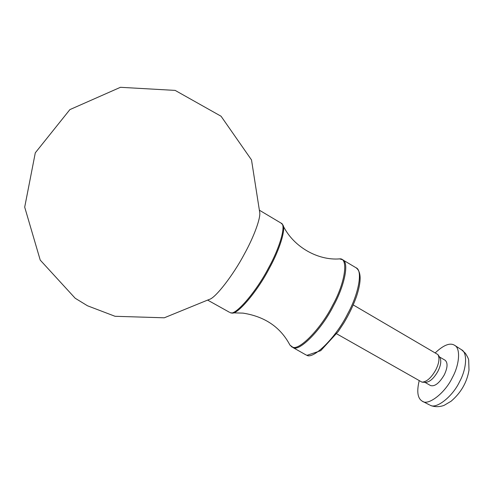 <?xml version="1.0" encoding="UTF-8"?>
<svg xmlns="http://www.w3.org/2000/svg" width="494" height="494" viewBox="0 0 494 494"><rect width="100%" height="100%" fill="white"/><g stroke="black" fill="none" stroke-linecap="round" stroke-linejoin="round"><path stroke-width="0.74" d="M259.646 211.969C261.085 217.626 253.644 237.342 244.369 254.021C233.545 274.615 215.384 298.246 209.252 299.42L164.274 317.803L115.046 316.29L87.494 305.78L75.187 298.246L40.23 260.097L24.7 207.147L35.296 152.819L69.889 109.606L120.45 87.302L175.16 90.402L221.065 116.238L251.508 159.92L259.646 211.969M336.599 333.771L422 382.152C426.68 381.905 431.281 377.811 435.807 369.87C439.117 363.17 439.814 358.064 437.906 354.556L353.222 304.928M451.102 401.227C460.97 392.761 466.935 382.412 468.997 370.173L468.695 360.367C468.738 359.224 467.633 356.859 465.379 353.278L461.464 349.709C467.738 352.543 466.602 369.08 459.574 381.701C452.665 396.515 436.332 409.31 430.218 405.241L431.139 405.648C436.999 407.871 443.359 405.809 444.359 405.21L451.102 401.227M419.171 380.831C416.584 391.68 417.634 398.473 422.308 401.202C428.02 406.074 445.1 393.119 452.393 377.521C459.519 364.733 460.779 348.06 454.542 345.269C450.053 342.49 443.649 344.991 435.344 352.772M424.902 382.331L430.558 385.561C434.745 386.734 439.308 383.19 444.254 374.921C447.644 367.703 447.941 362.812 445.143 360.25L439.512 356.977M422 382.152L425.42 382.362C429.681 382.14 433.849 378.447 437.931 371.278C440.92 365.227 441.543 360.601 439.802 357.409L437.906 354.556M306.669 355.192L305.805 354.809L307.002 355.328L320.723 350.691L338.18 331.591L343.886 322.909C349.252 313.937 353.457 305.113 356.514 296.443C361.509 281.166 361.33 271.595 355.983 267.729C363.065 270.199 358.706 293.862 347.683 313.801C336.136 337.377 313.147 359.972 306.669 355.192M305.805 354.809L293.035 347.597C299.179 352.191 321.878 329.276 333.561 305.632C344.658 285.606 349.394 262.048 342.614 259.77L339.6 258.887C348.634 257.572 345.38 282.463 332.697 305.168C321.069 328.683 298.5 351.506 292.405 346.949L289.935 345.071C280.512 327.195 264.877 316.549 243.036 313.122L233.082 312.838M269.249 268.458C279.641 249.797 286.464 228.024 282.562 224.579L281.117 223.146C286.471 224.535 279.931 247.58 268.514 267.995C256.201 291.929 234.86 316.388 230.328 312.646L231.655 312.93C236.688 315.672 257.374 291.516 269.249 268.458M337.834 258.973L339.6 258.887C318.278 260.647 293.702 247.259 283.198 225.857M355.983 267.729L342.614 259.77M281.117 223.146L259.751 210.419M207.962 300.284L229.685 312.393M292.207 347.233L289.935 345.071M422.308 401.202L429.626 404.969M454.542 345.269L461.464 349.709"/></g></svg>
